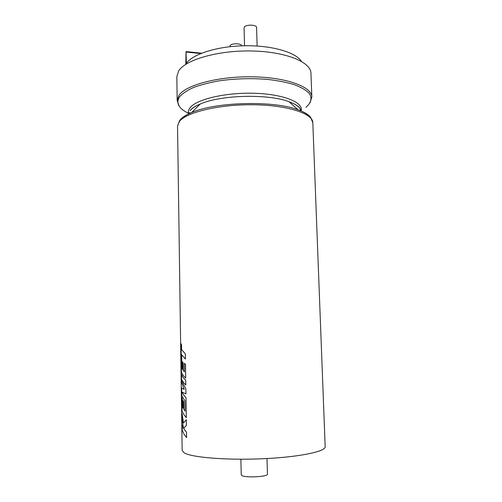 <?xml version="1.0" encoding="UTF-8"?>
<svg xmlns="http://www.w3.org/2000/svg" width="502" height="502" viewBox="0 0 502 502"><rect width="100%" height="100%" fill="white"/><g stroke="black" fill="none" stroke-linecap="round" stroke-linejoin="round"><path stroke-width="0.75" d="M182.446 369.365L181.856 368.324L181.649 354.688L185.407 359.049L185.332 353.872L181.573 349.612L181.504 344.736L181.04 343.751L181.448 372.308L183.054 375.289L185.696 378.169L185.489 364.358L184.341 363.316L184.466 371.875L183.205 370.451L183.092 362.695L182.333 361.678L182.446 369.397L181.837 368.324L181.668 354.732M185.803 385.04L185.753 380.378L183.086 377.473L181.479 374.467L181.592 382.323L184.215 389.395L181.674 387.99L181.78 395.658L184.893 400.866L185.05 411.075L183.776 409.419L183.657 401.562L182.897 400.364L183.01 408.189L182.395 406.934L182.276 398.67L181.831 397.452L182 410.799L183.625 414.282L186.292 417.633L185.991 397.697L183.337 394.591L181.969 392.056L185.935 393.907L185.859 389L183.18 383.854L181.78 379.65L183.155 382.085L185.803 385.04L185.727 380.378L183.111 377.473L181.479 374.467M186.324 419.71L183.531 422.96L182.038 413.654L182.126 419.628L183.487 428.181L182.201 425.131L182.276 430.314L183.914 434.048L186.587 437.637L186.512 432.329L183.607 428.426L186.405 425.363L186.324 419.71L186.405 425.363M177.539 126.203L182.157 450.438L184.209 452.854C191.682 457.491 226.866 460.397 263.13 458.728C299.43 457.102 325.892 451.493 325.171 446.692L312.815 122.657C312.959 113.596 287.508 105.119 253.322 104.755C219.167 104.309 186.261 112.285 179.371 121.515L177.539 126.203L179.509 120.756C181.806 117.75 185.853 115.021 191.651 112.555C215.433 101.868 273.703 100.344 298.006 109.769C304.626 112.147 308.937 114.82 310.939 117.801M183.475 428.118L182.201 425.131M183.55 422.935L182.038 413.654M183.004 408.145L182.414 406.934L182.295 398.67L181.806 397.452M185.043 411.05L183.795 409.419L183.682 401.562L182.897 400.364M184.209 389.389L181.674 387.99M185.407 359.049L185.351 353.866L181.598 349.612L181.523 344.736L181.04 343.751M184.466 371.85L183.224 370.451L183.111 362.695L182.333 361.678M185.715 378.169L185.508 364.358L184.341 363.316M185.935 393.907L185.878 389L183.205 383.848L181.831 379.776M186.311 417.633L186.01 397.697L183.355 394.585L182 392.087M186.587 437.637L186.531 432.329L183.632 428.419L186.424 425.363M267.001 458.539L267.44 474.158C268.306 476.737 245.685 477.998 241.895 475.557L241.242 474.842L240.872 459.223M257.124 46.04L256.597 27.547C256.861 24.673 246.218 24.24 244.399 27.064L244.079 27.936L244.549 45.757M229.985 46.68L230.242 45.487C231.811 43.021 241.694 43.323 241.763 45.833M185.79 64.338L186.022 51.624L186.399 63.377C192.599 54.103 217.253 46.209 244.512 45.757C271.77 45.255 295.785 52.283 301.338 61.307M177.168 100.463L176.829 76.649L178.637 70.951C185.433 59.744 217.993 50.238 251.828 50.978C285.694 51.624 310.989 62.091 310.933 73.141L311.836 96.936C311.937 86.84 286.567 77.327 252.544 76.812C218.558 76.216 185.828 84.989 178.988 95.254L177.168 100.463L179.201 106.179M188.532 113.609C187.993 111.682 188.495 109.737 190.045 107.767C196.382 99.308 225.523 92.355 254.401 93.278C283.323 94.112 303.459 102.339 301.181 110.66M300.572 109.624L299.299 110.258M190.371 113.101L189.085 112.548M305.894 107.309C311.253 102.778 312.482 97.815 308.937 93.033C305.705 89.914 300.729 87.091 294.015 84.562C286.385 82.284 277.543 80.565 267.497 79.391C251.408 78.117 235.413 78.576 219.512 80.778C209.616 82.523 200.988 84.744 193.621 87.448C187.19 90.354 182.521 93.454 179.616 96.742C175.675 103.004 178.618 108.507 188.445 113.264M301.288 111.08C300.478 107.579 296.412 104.472 289.077 101.749C268.407 93.61 220.365 94.872 200.147 104.077C195.341 106.123 191.99 108.313 190.095 110.647M179.961 120.103C182.094 117.437 185.991 114.92 191.651 112.555L200.147 104.077C195.466 106.029 192.26 108.012 190.522 110.026M186.217 52.045L200.712 53.557M300.761 110.854L300.761 110.691C300.736 107.61 296.845 104.629 289.077 101.749L298.006 109.769C303.892 111.927 308.071 114.437 310.543 117.311L312.815 122.657M310.104 102.753L311.836 96.936M186.129 51.593L201.591 53.199"/></g></svg>
